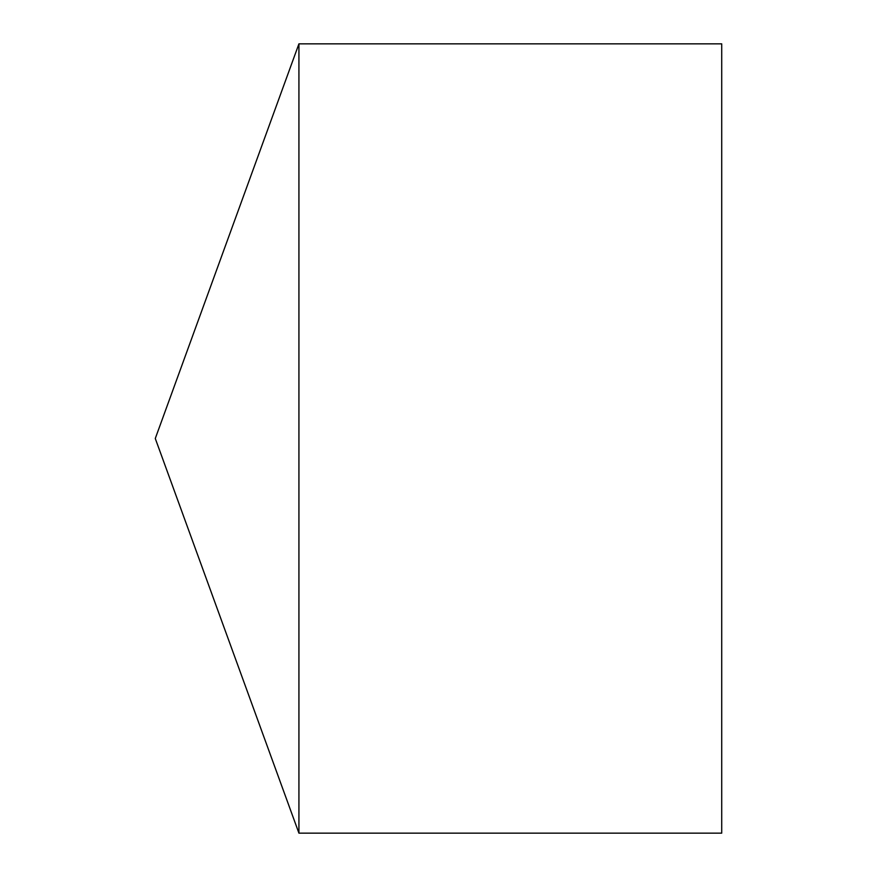 <?xml version="1.0" encoding="UTF-8"?>
<svg xmlns="http://www.w3.org/2000/svg" width="877" height="877" viewBox="0 0 877 877"><rect width="100%" height="100%" fill="white"/><g stroke="black" fill="none" stroke-linecap="round" stroke-linejoin="round"><path stroke-width="1.32" d="M155.284 438.5L298.925 833.15L298.925 43.85L155.284 438.5L298.925 833.15L721.716 833.15L721.716 43.85L298.925 43.85M721.716 833.15L298.925 833.15"/></g></svg>
